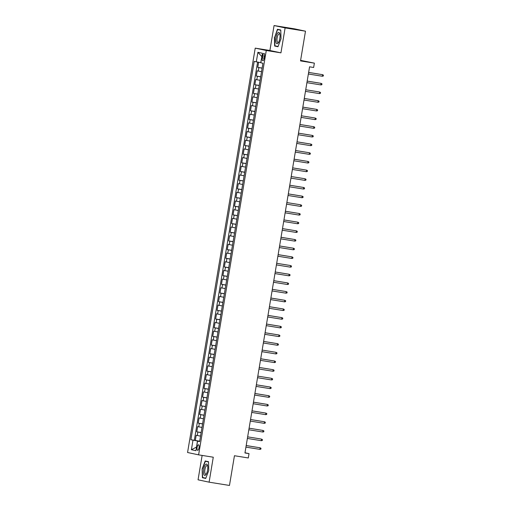 <?xml version="1.0" encoding="UTF-8"?>
<svg xmlns="http://www.w3.org/2000/svg" width="511" height="511" viewBox="0 0 511 511"><rect width="100%" height="100%" fill="white"/><g stroke="black" fill="none" stroke-linecap="round" stroke-linejoin="round"><path stroke-width="0.77" d="M199.022 447.757A2.817 0.977 -80.8 0 0 198.517 444.774A2.817 0.977 -80.8 0 0 197.112 447.349A2.817 0.977 -80.8 0 0 197.616 450.332A2.817 0.977 -80.8 0 0 199.022 447.757M202.132 455.422L198.051 479.81L209.101 482.167L229.471 485.45L234.447 455.729L248.301 457.965L249.023 453.621L244.986 452.765M255.225 48.136L187.563 452.503L198.607 454.854L266.276 50.487L255.225 48.136L269.897 50.5L280.941 52.85L285.119 27.907L274.068 25.55L269.897 50.5M274.068 25.55L294.445 28.833L305.489 31.19L300.519 60.905L314.367 63.14L300.609 60.349M285.119 27.907L305.489 31.19M258.623 62.253L257.768 67.369L262.124 68.072M261.53 71.655L257.186 70.837L256.311 76.05L260.674 76.752M260.073 80.336L255.73 79.518L254.861 84.724L259.224 85.426M258.623 89.01L254.28 88.192L253.411 93.404L257.768 94.107M257.174 97.69L252.83 96.873L251.955 102.079L256.318 102.781M255.717 106.365L251.374 105.547L250.505 110.759L254.868 111.462M254.267 115.045L249.924 114.228L249.055 119.433L253.411 120.136M252.817 123.719L248.474 122.902L247.599 128.114L251.961 128.817M251.361 132.4L247.017 131.583L246.149 136.788L250.511 137.491M249.911 141.074L245.567 140.257L244.699 145.469L249.055 146.172M248.461 149.755L244.117 148.937L243.242 154.143L247.605 154.846M247.005 158.429L242.661 157.612L241.792 162.824L246.155 163.526M245.555 167.103L241.211 166.292L240.342 171.498L244.699 172.201M244.105 175.784L239.761 174.966L238.886 180.179L243.249 180.881M242.648 184.458L238.305 183.647L237.436 188.853L241.799 189.555M241.198 193.139L236.855 192.321L235.986 197.533L240.342 198.236M239.748 201.813L235.405 201.002L234.53 206.208L238.893 206.91M238.292 210.494L233.949 209.676L233.08 214.888L237.443 215.591M236.842 219.168L232.499 218.357L231.63 223.562L235.986 224.265M235.392 227.849L231.049 227.031L230.174 232.243L234.536 232.946M233.936 236.523L229.592 235.712L228.724 240.917L233.086 241.62M232.486 245.203L228.142 244.386L227.274 249.598L231.63 250.301M231.036 253.878L226.692 253.066L225.817 258.272L230.18 258.975M229.58 262.558L225.236 261.741L224.367 266.953L228.73 267.655M228.13 271.232L223.786 270.421L222.917 275.627L227.274 276.33M226.68 279.913L222.336 279.095L221.461 284.308L225.824 285.01M225.223 288.587L220.88 287.776L220.011 292.982L224.374 293.684M223.773 297.268L219.43 296.45L218.561 301.662L222.917 302.365M222.323 305.942L217.98 305.131L217.105 310.337L221.467 311.039M220.867 314.623L216.523 313.805L215.655 319.017L220.017 319.72M219.417 323.297L215.074 322.486L214.205 327.692L218.561 328.394M217.967 331.978L213.624 331.16L212.748 336.372L217.111 337.075M216.511 340.652L212.167 339.841L211.299 345.046L215.661 345.749M215.061 349.332L210.717 348.515L209.849 353.727L214.205 354.43M213.611 358.007L209.267 357.195L208.392 362.401L212.755 363.104M212.154 366.687L207.811 365.87L206.942 371.082L211.305 371.784M210.704 375.361L206.361 374.55L205.492 379.756L209.849 380.459M209.255 384.042L204.911 383.224L204.036 388.437L208.399 389.139M207.798 392.716L203.455 391.905L202.586 397.111L206.949 397.813M206.348 401.397L202.005 400.579L201.136 405.791L205.492 406.494M204.898 410.071L200.555 409.26L199.68 414.466L204.042 415.168M203.442 418.752L199.098 417.934L198.23 423.146L202.592 423.849M201.992 427.426L197.648 426.615L196.78 431.821L201.136 432.523M314.367 63.14L313.645 67.478L309.57 66.82L244.948 452.97L249.023 453.621M262.648 55.916L262.328 57.826A2.727 0.945 -80.8 0 0 262.82 60.713A2.727 0.945 -80.8 0 0 264.181 58.222L264.5 56.312A2.727 0.945 -80.8 0 0 264.008 53.419A2.727 0.945 -80.8 0 0 262.648 55.916L264.513 56.216M199.648 441.427L197.533 441.146L199.622 441.593L262.935 63.255L260.84 62.808L262.437 53.265L257.902 52.301L256.305 61.844L254.216 61.397L190.903 439.735L197.444 440.961L196.543 447.055L191.395 449.725L192.992 440.182M197.533 441.146L195.937 450.689L191.395 449.725M262.111 68.187L257.768 67.369M257.614 62.074L194.327 440.284L199.686 441.204M200.542 436.107L196.198 435.289L195.323 440.501M201.117 432.638L196.78 431.821M202.573 423.958L198.23 423.146M204.023 415.283L199.68 414.466M205.473 406.603L201.136 405.791M206.929 397.928L202.586 397.111M208.379 389.248L204.036 388.437M209.829 380.574L205.492 379.756M211.286 371.893L206.942 371.082M212.736 363.219L208.392 362.401M214.186 354.538L209.849 353.727M215.642 345.864L211.299 345.046M217.092 337.183L212.748 336.372M218.542 328.509L214.205 327.692M219.998 319.829L215.655 319.017M221.448 311.154L217.105 310.337M222.898 302.474L218.561 301.662M224.355 293.799L220.011 292.982M225.805 285.119L221.461 284.308M227.261 276.445L222.917 275.627M228.711 267.764L224.367 266.953M230.161 259.09L225.817 258.272M231.617 250.409L227.274 249.598M233.067 241.735L228.724 240.917M234.517 233.054L230.174 232.243M235.973 224.38L231.63 223.562M237.423 215.699L233.08 214.888M238.873 207.025L234.53 206.208M240.33 198.345L235.986 197.533M241.78 189.67L237.436 188.853M243.23 180.99L238.886 180.179M244.686 172.316L240.342 171.498M246.136 163.635L241.792 162.824M247.586 154.961L243.242 154.143M249.042 146.28L244.699 145.469M250.492 137.606L246.149 136.788M251.942 128.925L247.599 128.114M253.399 120.251L249.055 119.433M254.848 111.57L250.505 110.759M256.298 102.896L251.955 102.079M257.755 94.216L253.411 93.404M259.205 85.541L254.861 84.724M260.655 76.861L256.311 76.05M261.887 56.574L260.757 62.623L256.305 61.844M280.941 52.85L266.276 50.487M209.101 482.167L213.272 457.217L198.607 454.854M199.667 441.319L197.444 440.961M194.327 440.284L190.903 439.735M261.773 56.549L257.902 52.301M274.381 37.297L274.643 46.028L277.971 46.737L281.031 38.715L280.769 29.989L277.447 29.28L274.65 37.341M205.729 478.437L208.795 470.42L208.526 461.688L205.205 460.979L202.139 469.002L202.401 477.728L205.729 478.437M280.775 30.072L277.614 29.574L280.782 30.251M278.029 46.571L274.643 46.028M208.533 461.778L205.371 461.28L208.539 461.95M205.786 478.277L202.401 477.728M205.824 478.181L202.656 477.504L202.139 469.002M322.294 76.241L323.297 76.037L323.437 75.168L322.556 74.676L322.294 76.241L308.369 73.999M308.631 72.434L322.556 74.676L308.638 72.409M279.811 38.446A5.717 1.98 -80.8 0 0 279.824 33.898A5.717 1.98 -80.8 0 0 277.882 32.768A5.717 1.98 -80.8 0 0 275.927 37.622A5.717 1.98 -80.8 0 0 276.202 42.988A5.717 1.98 -80.8 0 0 278.425 42.573A5.717 1.98 -80.8 0 0 279.811 38.446M279.939 34.55A4.331 1.501 -80.8 0 0 279.3 33.879A4.331 1.501 -80.8 0 0 277.141 37.84A4.331 1.501 -80.8 0 0 277.927 42.432A4.331 1.501 -80.8 0 0 278.744 41.991M278.067 46.482L274.899 45.805L274.643 37.348L277.614 29.574M207.415 465.055A5.717 1.98 -80.8 0 0 204.419 466.556A5.717 1.98 -80.8 0 0 203.838 474.412A5.717 1.98 -80.8 0 0 206.182 474.278A5.717 1.98 -80.8 0 0 207.581 465.598A5.717 1.98 -80.8 0 0 207.415 465.055M207.696 466.249A4.331 1.501 -80.8 0 0 207.057 465.578A4.331 1.501 -80.8 0 0 205.128 468.485A4.331 1.501 -80.8 0 0 205.02 473.397A4.331 1.501 -80.8 0 0 205.684 474.131A4.331 1.501 -80.8 0 0 206.501 473.697M202.407 469.047L205.371 461.28M320.844 84.915L321.841 84.717L321.987 83.849L321.106 83.357L320.844 84.915L306.919 82.673M307.175 81.108L321.106 83.357L307.181 81.083M319.394 93.596L320.391 93.392L320.538 92.523L319.656 92.031L319.394 93.596L305.463 91.354M319.113 91.916L305.731 89.764L319.113 91.916M317.938 102.27L318.941 102.072L319.081 101.204L318.2 100.712L317.938 102.27L304.013 100.028M304.275 98.463L318.2 100.712L304.281 98.438M316.488 110.951L317.484 110.746L317.631 109.878L316.75 109.386L316.488 110.951L302.563 108.709M302.819 107.144L316.75 109.386L302.825 107.118M315.038 119.625L316.034 119.427L316.181 118.558L315.3 118.067L315.038 119.625L301.107 117.383M314.757 117.952L301.375 115.793L314.757 117.952M313.582 128.306L314.584 128.101L314.725 127.233L313.843 126.741L313.582 128.306L299.657 126.064M299.919 124.499L313.843 126.741L299.925 124.473M312.132 136.98L313.128 136.782L313.275 135.913L312.393 135.421L312.132 136.98L298.207 134.738M298.462 133.173L312.393 135.421L298.469 133.147M310.682 145.661L311.678 145.456L311.825 144.587L310.944 144.096L310.682 145.661L296.75 143.419M297.012 141.854L310.944 144.096L297.019 141.828M309.225 154.335L310.228 154.137L310.369 153.268L309.487 152.776L309.225 154.335L295.301 152.093M295.562 150.528L309.487 152.776L295.569 150.502M307.775 163.015L308.772 162.811L308.919 161.942L308.037 161.45L307.775 163.015L293.851 160.773M294.106 159.208L308.037 161.45L294.112 159.183M306.325 171.69L307.322 171.492L307.469 170.623L306.587 170.131L306.325 171.69L292.394 169.448M292.656 167.883L306.587 170.131L292.662 167.857M304.869 180.37L305.872 180.166L306.012 179.297L305.131 178.805L304.869 180.37L290.944 178.128M304.594 178.69L291.213 176.538L304.594 178.69M303.419 189.044L304.415 188.846L304.562 187.978L303.681 187.486L303.419 189.044L289.494 186.802M289.75 185.238L303.681 187.486L289.756 185.212M301.969 197.725L302.966 197.521L303.112 196.652L302.231 196.16L301.969 197.725L288.038 195.483M288.3 193.918L302.231 196.16L288.306 193.893M300.513 206.399L301.516 206.201L301.656 205.333L300.775 204.841L300.513 206.399L286.588 204.157M300.238 204.726L286.856 202.567L300.238 204.726M299.063 215.08L300.059 214.875L300.206 214.007L299.325 213.515L299.063 215.08L285.138 212.838M285.394 211.273L299.325 213.515L285.4 211.247M297.613 223.754L298.609 223.556L298.756 222.687L297.875 222.196L297.613 223.754L283.682 221.512M283.944 219.947L297.875 222.196L283.95 219.922M296.156 232.435L297.159 232.23L297.3 231.362L296.418 230.87L296.156 232.435L282.232 230.193M282.494 228.628L296.418 230.87L282.5 228.602M294.706 241.109L295.703 240.911L295.85 240.042L294.968 239.55L294.706 241.109L280.782 238.867M281.037 237.302L294.968 239.55L281.044 237.276M293.257 249.79L294.253 249.585L294.4 248.716L293.518 248.225L293.257 249.79L279.325 247.548M279.587 245.983L293.518 248.225L279.594 245.957M291.8 258.464L292.803 258.266L292.944 257.397L292.062 256.905L291.8 258.464L277.875 256.222M278.137 254.657L292.062 256.905L278.144 254.631M290.35 267.144L291.347 266.94L291.494 266.071L290.612 265.579L290.35 267.144L276.425 264.902M290.076 265.465L276.687 263.312L290.076 265.465M288.9 275.819L289.897 275.621L290.044 274.752L289.162 274.26L288.9 275.819L274.969 273.577M275.231 272.012L289.162 274.26L275.237 271.986M287.444 284.499L288.447 284.295L288.587 283.426L287.706 282.934L287.444 284.499L273.519 282.257M273.781 280.692L287.706 282.934L273.781 280.667M285.994 293.173L286.99 292.975L287.137 292.107L286.256 291.615L285.994 293.173L272.069 290.931M285.719 291.5L272.331 289.341L285.719 291.5M284.544 301.854L285.54 301.65L285.687 300.781L284.806 300.289L284.544 301.854L270.613 299.606M270.875 298.047L284.806 300.289L270.881 298.022M283.088 310.528L284.09 310.33L284.231 309.462L283.35 308.97L283.088 310.528L269.163 308.286M269.425 306.721L283.35 308.97L269.425 306.696M281.638 319.209L282.634 319.005L282.781 318.136L281.9 317.644L281.638 319.209L267.713 316.961M267.968 315.402L281.9 317.644L267.975 315.376M280.188 327.883L281.184 327.685L281.331 326.816L280.45 326.325L280.188 327.883L266.257 325.641M266.518 324.076L280.45 326.325L266.525 324.051M278.731 336.564L279.734 336.359L279.875 335.491L278.993 334.999L278.731 336.564L264.807 334.315M265.068 332.757L278.993 334.999L265.068 332.731M277.281 345.238L278.278 345.04L278.425 344.171L277.543 343.679L277.281 345.238L263.357 342.996M263.612 341.431L277.543 343.679L263.619 341.405M275.831 353.919L276.828 353.714L276.975 352.846L276.093 352.354L275.831 353.919L261.9 351.67M275.55 352.239L262.169 350.086L275.55 352.239M274.375 362.593L275.378 362.395L275.518 361.526L274.637 361.034L274.375 362.593L260.45 360.351M260.712 358.786L274.637 361.034L260.712 358.76M272.925 371.273L273.922 371.069L274.068 370.2L273.187 369.709L272.925 371.273L259 369.025M259.256 367.466L273.187 369.709L259.262 367.441M271.475 379.948L272.472 379.75L272.619 378.881L271.737 378.389L271.475 379.948L257.544 377.706M271.194 378.274L257.812 376.115L271.194 378.274M270.019 388.628L271.022 388.424L271.162 387.555L270.281 387.063L270.019 388.628L256.094 386.38M256.356 384.821L270.281 387.063L256.356 384.796M268.569 397.303L269.565 397.104L269.712 396.236L268.831 395.744L268.569 397.303L254.644 395.06M254.9 393.496L268.831 395.744L254.906 393.47M267.119 405.983L268.115 405.779L268.262 404.91L267.381 404.418L267.119 405.983L253.188 403.735M253.45 402.176L267.381 404.418L253.456 402.151M265.663 414.657L266.665 414.459L266.806 413.591L265.924 413.099L265.663 414.657L251.738 412.415M252 410.85L265.924 413.099L252 410.825M264.213 423.338L265.209 423.134L265.356 422.265L264.474 421.773L264.213 423.338L250.288 421.09M250.543 419.531L264.474 421.773L250.55 419.505M262.763 432.012L263.759 431.814L263.906 430.945L263.024 430.454L262.763 432.012L248.831 429.77M249.093 428.205L263.024 430.454L249.1 428.18M261.306 440.693L262.309 440.488L262.45 439.62L261.568 439.128L261.306 440.693L247.381 438.444M261.032 439.013L247.643 436.86L261.032 439.013M259.856 449.367L260.853 449.169L261 448.3L260.118 447.808L259.856 449.367L245.932 447.125M246.187 445.56L260.118 447.808L246.193 445.535M258.272 71.074L258.853 67.599M197.284 435.525L197.866 432.05M198.741 426.845L199.322 423.376M200.191 418.17L200.772 414.696M201.641 409.49L202.222 406.021M203.097 400.816L203.678 397.341M204.547 392.135L205.128 388.667M205.997 383.461L206.578 379.986M207.453 374.78L208.034 371.312M208.903 366.106L209.484 362.631M210.353 357.425L210.934 353.957M211.81 348.751L212.391 345.276M213.259 340.07L213.841 336.602M214.709 331.396L215.291 327.921M216.166 322.716L216.747 319.247M217.616 314.041L218.197 310.567M219.066 305.361L219.647 301.892M220.522 296.687L221.103 293.212M221.972 288.006L222.553 284.538M223.422 279.332L224.003 275.857M224.878 270.651L225.46 267.183M226.328 261.977L226.91 258.502M227.778 253.296L228.36 249.828M229.235 244.622L229.816 241.147M230.685 235.941L231.266 232.473M232.135 227.267L232.716 223.792M233.591 218.587L234.172 215.118M235.041 209.912L235.622 206.438M236.491 201.232L237.072 197.763M237.947 192.558L238.528 189.083M239.397 183.877L239.978 180.409M240.847 175.203L241.428 171.728M242.303 166.522L242.885 163.054M243.753 157.848L244.335 154.373M245.203 149.167L245.785 145.699M246.66 140.493L247.241 137.018M248.11 131.812L248.691 128.344M249.56 123.138L250.141 119.663M251.016 114.458L251.597 110.989M252.466 105.783L253.047 102.309M253.916 97.103L254.497 93.634M255.372 88.429L255.954 84.954M256.822 79.748L257.403 76.28M264.193 58.126L262.328 57.826"/></g></svg>
